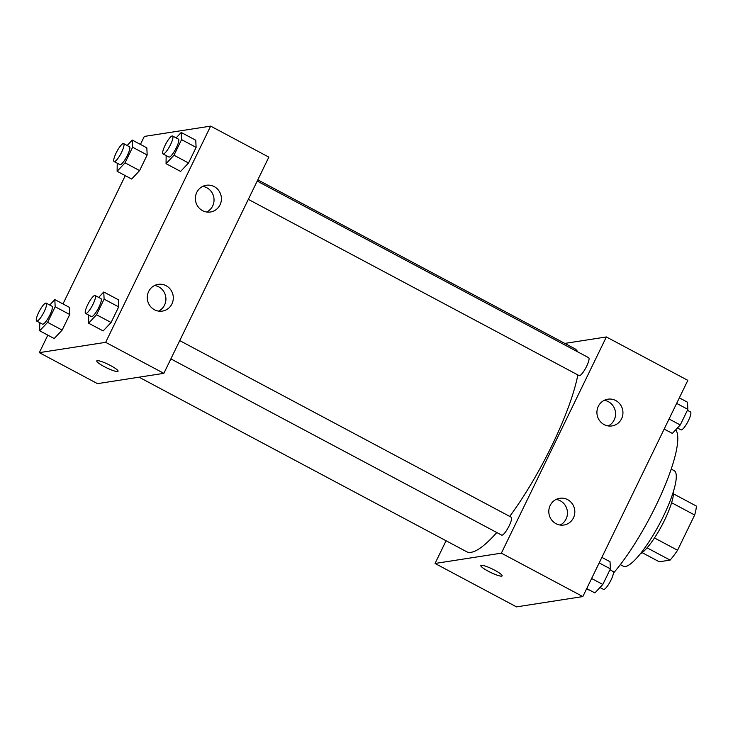 <?xml version="1.0" encoding="UTF-8"?>
<svg xmlns="http://www.w3.org/2000/svg" width="733" height="733" viewBox="0 0 733 733"><rect width="100%" height="100%" fill="white"/><g stroke="black" fill="none" stroke-linecap="round" stroke-linejoin="round"><path stroke-width="1.1" d="M671.62 502.728L694.664 515.015A36.338 8.127 -62 0 0 696.35 506.054L673.48 493.868M694.664 515.015L677.558 550.254A36.338 8.127 -62 0 1 670.099 560.104L659.288 561.79L642.154 552.655M654.468 537.949L677.558 550.254M647.074 547.835L670.099 560.104M673.444 491.476A37.209 8.32 118 0 1 664.675 519.944A37.209 8.32 118 0 1 640.156 553.965M671.226 469.083L674.168 470.659A54.123 12.095 118 0 1 663.466 516.124A54.123 12.095 118 0 1 623.279 566.178L620.338 564.612M675.734 429.804A91.323 20.414 118 0 1 656.145 505.248A91.323 20.414 118 0 1 613.42 573.16M589.79 590.212A91.323 20.414 118 0 1 588.324 589.717L586.611 588.81M564.813 343.411L606.356 336.951L687.829 380.354L582.845 596.57L516.508 606.878L435.045 563.466L446.067 540.752M494.711 570.219A11.838 1.906 25.9 0 1 502.132 575.891A11.838 1.906 25.9 0 1 490.652 572.436A11.838 1.906 25.9 0 1 480.839 565.546A11.838 1.906 25.9 0 1 494.711 570.219M606.356 336.951L501.372 553.158L582.845 596.57M501.372 553.158L435.045 563.466M480.839 565.546A11.838 1.906 -154.1 0 0 490.652 572.427A11.838 1.906 -154.1 0 0 502.132 575.881M598.293 406.357A13.533 13.002 -98.8 0 1 607.849 399.192A13.533 13.002 -98.8 0 1 622.784 410.562A13.533 13.002 -98.8 0 1 612.009 425.928A13.533 13.002 -98.8 0 1 599.438 420.43A13.533 13.002 -98.8 0 1 598.293 406.357M550.171 505.458A13.533 13.002 -98.8 0 1 559.737 498.284A13.533 13.002 -98.8 0 1 574.663 509.655A13.533 13.002 -98.8 0 1 563.888 525.03A13.533 13.002 -98.8 0 1 551.317 519.523A13.533 13.002 -98.8 0 1 550.171 505.458M608.234 425.937A13.533 13.002 81.2 0 0 615.408 411.708A13.533 13.002 81.2 0 0 604.258 400.328M560.122 525.039A13.533 13.002 81.2 0 0 567.296 510.8A13.533 13.002 81.2 0 0 556.136 499.42M248.331 199.367L579.125 375.608A10.143 2.272 -62 0 0 579.519 375.663A10.143 2.272 -62 0 0 586.29 366.967A10.143 2.272 -62 0 0 588.663 357.695L257.201 181.097M170.871 358.877L501.665 535.117A10.143 2.272 -62 0 0 502.068 535.172A10.143 2.272 -62 0 0 508.83 526.486A10.143 2.272 -62 0 0 511.213 517.205L179.741 340.616M139.059 377.193L466.628 551.711A115.008 25.71 -62 0 0 471.127 552.306A115.008 25.71 -62 0 0 496.782 532.515M509.701 516.408A115.008 25.71 -62 0 0 577.842 374.92M577.641 351.822A115.008 25.71 -62 0 0 574.773 348.716L257.805 179.842M163.853 373.335L268.837 157.128L210.646 126.122L105.662 342.338L163.853 373.335L97.516 383.643L39.325 352.646L47.828 335.146M214.228 186.622A13.533 13.002 -98.8 0 1 221.265 200.842A13.533 13.002 -98.8 0 1 210.472 212.002A13.533 13.002 -98.8 0 1 197.901 206.504A13.533 13.002 -98.8 0 1 196.756 192.431A13.533 13.002 -98.8 0 1 206.321 185.266A13.533 13.002 -98.8 0 1 214.228 186.622M154.443 309.738A13.533 13.002 -98.8 0 1 148.643 291.532A13.533 13.002 -98.8 0 1 158.2 284.358A13.533 13.002 -98.8 0 1 173.135 295.729A13.533 13.002 -98.8 0 1 162.359 311.104A13.533 13.002 -98.8 0 1 154.443 309.738M69.369 307.338L69.727 314.494L69.369 307.338L54.819 299.586L55.177 306.751L47.599 322.355L39.664 330.794L39.756 322.703M62.149 330.097L69.727 314.494L62.149 330.097L54.215 338.545L62.149 330.097L47.599 322.355M146.82 147.828L147.177 154.984L146.82 147.828L132.27 140.076L132.627 147.232L125.05 162.836L117.124 171.284L117.216 163.193M139.6 170.587L147.177 154.984L139.6 170.587L131.665 179.035L139.6 170.587L125.05 162.836M195.757 140.223L196.114 147.379L195.757 140.223L181.207 132.471L181.564 139.627L173.996 155.231L166.061 163.679L166.153 155.588M188.537 162.983L196.114 147.379L188.537 162.983L180.602 171.43L188.537 162.983L173.996 155.231M105.662 342.338L39.325 352.646M140.434 144.419L144.309 136.43L210.646 126.122M62.974 303.938L125.279 175.627M103.151 330.94L111.086 322.493L118.664 306.889L118.306 299.733L118.664 306.889L111.086 322.493L103.151 330.94L88.601 323.189L88.702 315.098M206.706 212.011A13.533 13.002 81.2 0 0 213.88 197.782A13.533 13.002 81.2 0 0 202.72 186.402M158.585 311.113A13.533 13.002 81.2 0 0 165.759 296.874A13.533 13.002 81.2 0 0 154.608 285.494M97.223 360.663A11.838 1.906 25.9 0 1 109.455 364.979A11.838 1.906 25.9 0 1 118.059 371.264A11.838 1.906 25.9 0 1 106.578 367.81A11.838 1.906 25.9 0 1 96.756 360.92A11.838 1.906 25.9 0 1 97.223 360.663M96.765 360.92A11.838 1.906 -154.1 0 0 106.578 367.801A11.838 1.906 -154.1 0 0 118.059 371.264M49.716 305.02L54.819 299.586M36.65 321.045L42.468 324.151A10.143 2.272 -62 0 0 42.862 324.206A10.143 2.272 -62 0 0 49.633 315.511A10.143 2.272 -62 0 0 52.016 306.238L46.188 303.141A10.143 2.272 -62 0 0 39.417 311.03A10.143 2.272 -62 0 0 36.65 321.045A10.143 2.272 -62 0 0 37.044 321.1A10.143 2.272 -62 0 0 43.815 312.414A10.143 2.272 -62 0 0 46.188 303.141M55.177 306.751L69.727 314.494M39.664 330.794L54.215 338.545M127.176 145.501L132.27 140.076M114.11 161.535L119.928 164.632A10.143 2.272 -62 0 0 120.322 164.687A10.143 2.272 -62 0 0 127.084 156.001A10.143 2.272 -62 0 0 129.466 146.719L123.648 143.622A10.143 2.272 -62 0 0 116.877 151.511A10.143 2.272 -62 0 0 114.11 161.535A10.143 2.272 -62 0 0 114.504 161.59A10.143 2.272 -62 0 0 121.266 152.895A10.143 2.272 -62 0 0 123.648 143.622M132.627 147.232L147.177 154.984M117.124 171.284L131.665 179.035M98.662 297.415L103.756 291.981L104.113 299.146L96.536 314.75L88.601 323.189M85.587 313.44L91.405 316.546A10.143 2.272 -62 0 0 91.808 316.601A10.143 2.272 -62 0 0 98.57 307.906A10.143 2.272 -62 0 0 100.952 298.633L95.134 295.536A10.143 2.272 -62 0 0 88.354 303.425A10.143 2.272 -62 0 0 85.587 313.44A10.143 2.272 -62 0 0 85.981 313.495A10.143 2.272 -62 0 0 92.752 304.809A10.143 2.272 -62 0 0 95.134 295.536M103.756 291.981L118.306 299.733M104.113 299.146L118.664 306.889M96.536 314.75L111.086 322.493M176.112 137.896L181.207 132.471M163.047 153.93L168.865 157.027A10.143 2.272 -62 0 0 169.259 157.082A10.143 2.272 -62 0 0 176.03 148.396A10.143 2.272 -62 0 0 178.403 139.114L172.585 136.017A10.143 2.272 -62 0 0 165.814 143.906A10.143 2.272 -62 0 0 163.047 153.93A10.143 2.272 -62 0 0 163.441 153.985A10.143 2.272 -62 0 0 170.203 145.29A10.143 2.272 -62 0 0 172.585 136.017M181.564 139.627L196.114 147.379M166.061 163.679L180.602 171.43M601.875 557.373L610.039 561.716L610.397 568.872L602.819 584.476L594.884 592.924L586.721 588.581M599.191 562.907L610.397 568.872M591.613 578.511L602.819 584.476M599.979 587.5L603.506 589.378A10.143 2.272 -62 0 0 603.9 589.433A10.143 2.272 -62 0 0 610.671 580.738A10.143 2.272 -62 0 0 613.054 571.465L609.938 569.807M679.335 397.854L687.49 402.206L687.847 409.362L680.27 424.966L672.335 433.414L664.18 429.062M676.641 403.388L687.847 409.362M669.064 418.992L680.27 424.966M677.439 427.98L680.966 429.859A10.143 2.272 -62 0 0 681.36 429.914A10.143 2.272 -62 0 0 688.122 421.228A10.143 2.272 -62 0 0 690.504 411.955L687.398 410.297"/></g></svg>
